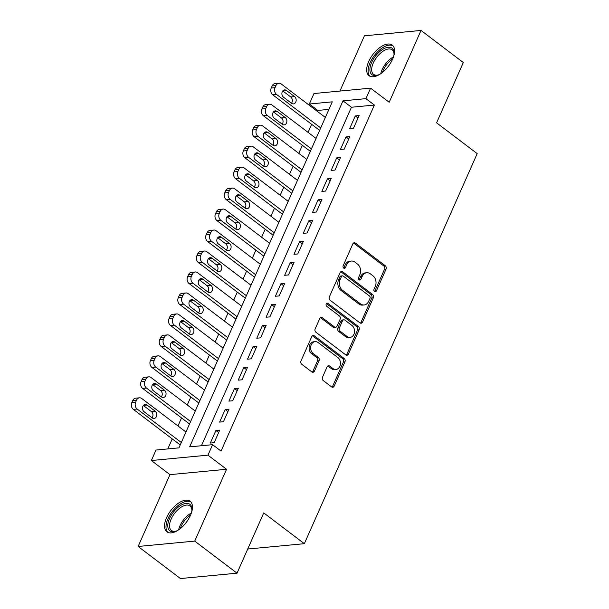 <?xml version="1.0" encoding="UTF-8"?>
<svg xmlns="http://www.w3.org/2000/svg" width="609" height="609" viewBox="0 0 609 609"><rect width="100%" height="100%" fill="white"/><g stroke="black" fill="none" stroke-linecap="round" stroke-linejoin="round"><path stroke-width="0.91" d="M374.558 291.528A1.69 1.325 84.6 0 0 376.354 290.965L386.053 269.094A2.421 1.888 84.6 0 0 385.299 265.775L355.412 243.105A2.421 1.888 84.6 0 0 354.271 242.755A2.421 1.888 84.6 0 0 352.839 243.904L343.149 265.775A1.69 1.325 84.6 0 0 345.47 267.541L346.727 264.709A7.734 6.044 84.6 0 1 351.309 261.04A7.734 6.044 84.6 0 1 354.956 262.152L357.453 264.04A7.734 6.044 84.6 0 1 359.843 274.659L358.587 277.491A1.69 1.325 84.6 0 0 360.916 279.249L362.172 276.425A7.734 6.044 84.6 0 1 366.755 272.748A7.734 6.044 84.6 0 1 370.401 273.867L372.891 275.755A7.734 6.044 84.6 0 1 375.289 286.375L374.033 289.199A1.69 1.325 84.6 0 0 374.558 291.528A1.69 1.325 84.6 0 0 374.832 291.11L384.523 269.239A2.421 1.888 84.6 0 0 383.769 265.92L353.882 243.25A2.421 1.888 84.6 0 0 353.524 243.037M343.674 268.097A1.69 1.325 84.6 0 0 343.94 267.686L345.196 264.854L346.727 264.709M359.12 279.813A1.69 1.325 84.6 0 0 359.386 279.394L360.642 276.57L362.172 276.425M190.442 515.389A19.206 9.736 -52.8 0 0 190.115 501.222A19.206 9.736 -52.8 0 0 166.577 517.658A19.206 9.736 -52.8 0 0 166.904 531.832A19.206 9.736 -52.8 0 0 190.442 515.389M392.569 59.263A19.206 9.736 -52.8 0 0 392.249 45.089A19.206 9.736 -52.8 0 0 368.704 61.532A19.206 9.736 -52.8 0 0 369.031 75.699A19.206 9.736 -52.8 0 0 392.569 59.263M322.488 377.237A2.421 1.888 84.6 0 0 323.234 380.556L331.616 386.921A2.421 1.888 84.6 0 0 332.758 387.263A2.421 1.888 84.6 0 0 334.189 386.121L344.953 361.83A2.421 1.888 84.6 0 0 344.207 358.511L314.32 335.841A2.421 1.888 84.6 0 0 313.178 335.49A2.421 1.888 84.6 0 0 311.747 336.64L300.983 360.931A2.421 1.888 84.6 0 0 301.729 364.243L311.861 371.932A2.421 1.888 84.6 0 0 312.996 372.274A2.421 1.888 84.6 0 0 314.434 371.132L319.04 360.734A2.421 1.888 84.6 0 0 318.286 357.414L313.262 353.608A6.463 5.055 84.6 0 1 310.727 346.582A6.463 5.055 84.6 0 1 315.097 341.664A6.463 5.055 84.6 0 1 318.149 342.593L337.828 357.521A6.463 5.055 84.6 0 1 340.362 364.547A6.463 5.055 84.6 0 1 335.993 369.465A6.463 5.055 84.6 0 1 332.94 368.536L329.667 366.047A2.421 1.888 84.6 0 0 328.525 365.697A2.421 1.888 84.6 0 0 327.094 366.846L322.488 377.237M212.594 444.677L207.943 455.159L151.352 460.526L155.995 450.043L178.939 447.866L332.278 101.84L309.334 104.017L313.978 93.527L370.577 88.16L365.933 98.65L342.989 100.828L189.65 446.854L212.594 444.677L221.052 451.094L374.39 105.06L365.933 98.65M370.577 88.16L389.189 102.274L421.017 30.45L463.312 62.529L436.592 122.82L477.197 153.62L304.34 543.685L263.735 512.892L237.023 573.183L194.728 541.104L226.556 469.273L207.943 455.159M359.988 322.899A2.421 1.888 84.6 0 0 361.129 323.25A2.421 1.888 84.6 0 0 362.561 322.1L373.325 297.809A2.421 1.888 84.6 0 0 372.579 294.49L342.684 271.82A2.421 1.888 84.6 0 0 341.542 271.469A2.421 1.888 84.6 0 0 340.111 272.619L329.347 296.91A2.421 1.888 84.6 0 0 330.101 300.229L359.988 322.899M359.143 329.819L348.378 354.111A2.421 1.888 84.6 0 1 346.947 355.26A2.421 1.888 84.6 0 1 345.805 354.91L315.911 332.24A2.421 1.888 84.6 0 1 315.165 328.921L319.771 318.522A2.421 1.888 84.6 0 1 321.202 317.38A2.421 1.888 84.6 0 1 322.344 317.723L334.463 326.919A2.421 1.888 84.6 0 0 335.605 327.269A2.421 1.888 84.6 0 0 337.036 326.119L340.096 319.223A2.421 1.888 84.6 0 0 339.35 315.904L326.728 306.335A1.69 1.325 84.6 0 1 328 303.449L358.389 326.5A2.421 1.888 84.6 0 1 359.143 329.819L357.612 329.964L346.848 354.255L348.378 354.111M237.023 573.183L180.424 578.55L138.129 546.471L194.728 541.104M421.017 30.45L364.418 35.817L339.936 91.068M180.188 444.92L179.784 445.963M189.483 423.948L189.079 424.991M198.778 402.975L198.367 404.026M208.072 382.01L207.661 383.053M217.367 361.038L216.956 362.081M226.655 340.066L226.251 341.109M235.949 319.093L235.546 320.136M245.244 298.121L244.833 299.164M254.539 277.148L254.128 278.191M263.834 256.176L263.423 257.219M273.121 235.211L272.718 236.254M282.416 214.239L282.013 215.281M291.711 193.266L291.3 194.309M301.006 172.294L300.595 173.337M310.293 151.321L309.89 152.364M353.54 128.134L359.12 115.55L355.291 115.916L349.718 128.499L353.54 128.134M344.252 149.106L349.825 136.523L346.003 136.888L340.423 149.471L344.252 149.106M334.958 170.078L340.53 157.495L336.708 157.86L331.129 170.444L334.958 170.078M325.663 191.051L331.235 178.467L327.414 178.833L321.841 191.409L325.663 191.051M316.368 212.023L321.948 199.44L318.119 199.798L312.546 212.381L316.368 212.023M307.073 232.996L312.653 220.412L308.832 220.77L303.252 233.354L307.073 232.996M297.786 253.961L303.358 241.377L299.537 241.743L293.957 254.326L297.786 253.961M288.491 274.933L294.063 262.35L290.242 262.715L284.662 275.298L288.491 274.933M279.196 295.905L284.776 283.322L280.947 283.687L275.375 296.271L279.196 295.905M269.901 316.878L275.481 304.294L271.652 304.66L266.08 317.243L269.901 316.878M260.606 337.85L266.186 325.267L262.365 325.632L256.785 338.208L260.606 337.85M251.319 358.823L256.891 346.239L253.07 346.597L247.49 359.181L251.319 358.823M242.024 379.795L247.597 367.212L243.775 367.57L238.203 380.153L242.024 379.795M232.729 400.76L238.309 388.184L234.48 388.542L228.908 401.125L232.729 400.76M223.434 421.733L229.014 409.149L225.185 409.514L219.613 422.098L223.434 421.733M374.39 105.06L351.446 107.237L201.45 445.735M215.898 430.487L210.318 443.07L214.147 442.705L219.72 430.121L215.898 430.487L218.639 432.565M328.944 109.376L317.791 110.435L317.365 111.394M311.641 124.32L308.078 132.366M302.346 145.292L298.783 153.331M293.051 166.265L289.488 174.303M283.756 187.237L280.193 195.276M274.469 208.202L270.898 216.248M265.174 229.174L261.611 237.221M255.879 250.147L252.316 258.193M246.584 271.119L243.021 279.166M237.289 292.092L233.727 300.138M228.002 313.064L224.432 321.103M218.707 334.036L215.144 342.075M209.412 355.009L205.85 363.048M200.117 375.974L196.555 384.02M190.83 396.946L187.26 404.993M181.535 417.919L177.973 425.965M172.24 438.891L167.795 448.924M319.588 130.349L319.185 131.392M247.718 549.036L304.34 543.685M226.556 469.273L169.957 474.647L138.129 546.471M169.957 474.647L151.352 460.526M317.791 110.435L309.334 104.017M351.446 107.237L342.989 100.828M355.291 115.916L358.039 117.994M346.003 136.888L348.744 138.966M336.708 157.86L339.449 159.939M327.414 178.833L330.154 180.911M318.119 199.798L320.867 201.883M308.832 220.77L311.572 222.848M299.537 241.743L302.277 243.821M290.242 262.715L292.982 264.793M280.947 283.687L283.687 285.766M271.652 304.66L274.4 306.738M262.365 325.632L265.105 327.711M253.07 346.597L255.81 348.683M243.775 367.57L246.516 369.648M234.48 388.542L237.221 390.62M225.185 409.514L227.933 411.593M366.755 272.748L365.225 272.893A7.734 6.044 84.6 0 0 360.642 276.57M351.309 261.04L349.779 261.185A7.734 6.044 84.6 0 0 345.196 264.854M360.345 323.113A2.421 1.888 84.6 0 0 361.03 322.245L371.794 297.953A2.421 1.888 84.6 0 0 371.048 294.634L341.154 271.964A2.421 1.888 84.6 0 0 340.804 271.751M369.998 298.311A1.69 1.325 84.6 0 0 369.473 295.989L343.232 276.09A1.69 1.325 84.6 0 0 341.436 276.646L340.111 279.63A7.734 6.044 84.6 0 0 342.509 290.249L360.444 303.853A7.734 6.044 84.6 0 0 364.091 304.964A7.734 6.044 84.6 0 0 368.673 301.295L369.998 298.311M342.441 275.847L340.911 275.991A1.69 1.325 84.6 0 0 339.906 276.791L341.436 276.646M364.091 304.964L362.561 305.109A7.734 6.044 84.6 0 1 358.914 303.998L340.979 290.394A7.734 6.044 84.6 0 1 338.581 279.775L339.906 276.791M346.163 355.123A2.421 1.888 84.6 0 0 346.848 354.255M335.605 327.269L334.075 327.414A2.421 1.888 84.6 0 1 332.94 327.063L320.814 317.868A2.421 1.888 84.6 0 0 320.456 317.654M328 303.449L326.47 303.594L356.859 326.645L358.389 326.5M347.046 336.457A6.463 5.055 84.6 0 0 350.099 337.394A6.463 5.055 84.6 0 0 354.461 332.476A6.463 5.055 84.6 0 0 351.926 325.45L344.991 320.189A2.421 1.888 84.6 0 0 343.849 319.839A2.421 1.888 84.6 0 0 342.418 320.989L339.365 327.886A2.421 1.888 84.6 0 0 340.111 331.205L347.046 336.457L345.516 336.602A6.463 5.055 84.6 0 0 348.569 337.538L350.099 337.394M343.849 319.839L342.319 319.984A2.421 1.888 84.6 0 0 340.888 321.133L342.418 320.989M345.516 336.602L338.581 331.349A2.421 1.888 84.6 0 1 337.835 328.03L340.888 321.133M357.612 329.964A2.421 1.888 84.6 0 0 356.859 326.645M335.993 369.465L334.463 369.61A6.463 5.055 84.6 0 1 331.41 368.681L328.137 366.192A2.421 1.888 84.6 0 0 327.779 365.979M315.097 341.664L313.566 341.809A6.463 5.055 84.6 0 0 309.197 346.727A6.463 5.055 84.6 0 0 311.739 353.753L313.262 353.608M312.211 372.145A2.421 1.888 84.6 0 0 312.904 371.277L317.51 360.878A2.421 1.888 84.6 0 0 316.756 357.559L311.739 353.753M331.974 387.134A2.421 1.888 84.6 0 0 332.659 386.266L343.423 361.974A2.421 1.888 84.6 0 0 342.677 358.655L312.79 335.985A2.421 1.888 84.6 0 0 312.432 335.772M320.715 127.943L276.555 94.441A4.925 3.852 84.6 0 1 275.024 87.681L275.953 85.587A4.925 3.852 84.6 0 1 278.876 83.25A4.925 3.852 84.6 0 1 281.198 83.958L325.358 117.453M319.634 130.379L272.725 94.806A4.925 3.852 -95.4 0 1 271.203 88.046L272.132 85.953A4.925 3.852 -95.4 0 1 275.047 83.616L278.876 83.25M291.46 103.233A3.943 3.083 84.6 0 0 290.752 96.991L282.766 90.931M283.482 97.174L291.597 103.332A3.943 3.083 84.6 0 0 293.462 103.903A3.943 3.083 84.6 0 0 296.119 100.904A3.943 3.083 84.6 0 0 294.573 96.625L286.451 90.467A3.943 3.083 84.6 0 0 284.593 89.896A3.943 3.083 84.6 0 0 281.937 92.895A3.943 3.083 84.6 0 0 283.482 97.174M380.031 74.184A16.626 8.419 127.2 0 1 377.808 75.128A16.626 8.419 127.2 0 1 371.665 62.4A16.626 8.419 127.2 0 1 385.474 47.966A16.626 8.419 127.2 0 1 394.061 53.699A16.626 8.419 127.2 0 1 393.757 56.097M394.023 54.323A15.392 7.795 -52.8 0 0 392.135 49.801A15.392 7.795 -52.8 0 0 373.279 62.971A15.392 7.795 -52.8 0 0 373.538 74.328A15.392 7.795 -52.8 0 0 378.402 74.922M393.117 45.934A19.085 9.668 -52.8 0 0 370.135 62.544A19.085 9.668 -52.8 0 0 370.082 76.315M177.904 530.317A16.626 8.419 127.2 0 1 175.681 531.261A16.626 8.419 127.2 0 1 167.993 523.428A16.626 8.419 127.2 0 1 180.135 505.782A16.626 8.419 127.2 0 1 191.934 509.824A16.626 8.419 127.2 0 1 191.622 512.222M191.896 510.456A15.392 7.795 -52.8 0 0 190.008 505.927A15.392 7.795 -52.8 0 0 180.957 507.297A15.392 7.795 -52.8 0 0 170.901 519.675A15.392 7.795 -52.8 0 0 171.403 530.454A15.392 7.795 -52.8 0 0 176.275 531.048M190.99 502.067A19.085 9.668 -52.8 0 0 180.173 504.039A19.085 9.668 -52.8 0 0 167.878 518.975A19.085 9.668 -52.8 0 0 167.947 532.441M311.42 148.908L267.26 115.413A4.925 3.852 84.6 0 1 265.737 108.653L266.666 106.56A4.925 3.852 84.6 0 1 269.581 104.223A4.925 3.852 84.6 0 1 271.903 104.931L316.063 138.426M310.339 151.352L263.438 115.779A4.925 3.852 -95.4 0 1 261.908 109.019L262.837 106.918A4.925 3.852 -95.4 0 1 265.76 104.581L269.581 104.223M282.173 124.206A3.943 3.083 84.6 0 0 281.457 117.956L273.471 111.904M274.187 118.146L282.31 124.305A3.943 3.083 84.6 0 0 284.167 124.875A3.943 3.083 84.6 0 0 286.824 121.876A3.943 3.083 84.6 0 0 285.278 117.598L277.156 111.439A3.943 3.083 84.6 0 0 275.298 110.868A3.943 3.083 84.6 0 0 272.642 113.868A3.943 3.083 84.6 0 0 274.187 118.146M302.125 169.881L257.965 136.386A4.925 3.852 84.6 0 1 256.442 129.626L257.371 127.532A4.925 3.852 84.6 0 1 260.287 125.195A4.925 3.852 84.6 0 1 262.608 125.903L306.776 159.398M301.044 172.324L254.143 136.751A4.925 3.852 -95.4 0 1 252.613 129.991L253.55 127.89A4.925 3.852 -95.4 0 1 256.465 125.553L260.287 125.195M272.878 145.178A3.943 3.083 84.6 0 0 272.162 138.928L264.177 132.876M264.892 139.118L273.015 145.277A3.943 3.083 84.6 0 0 274.872 145.848A3.943 3.083 84.6 0 0 277.529 142.849A3.943 3.083 84.6 0 0 275.984 138.57L267.869 132.412A3.943 3.083 84.6 0 0 266.004 131.841A3.943 3.083 84.6 0 0 263.347 134.84A3.943 3.083 84.6 0 0 264.892 139.118M292.83 190.853L248.67 157.358A4.925 3.852 84.6 0 1 247.147 150.598L248.076 148.497A4.925 3.852 84.6 0 1 250.992 146.16A4.925 3.852 84.6 0 1 253.321 146.876L297.481 180.371M291.749 193.297L244.848 157.723A4.925 3.852 -95.4 0 1 243.326 150.963L244.255 148.862A4.925 3.852 -95.4 0 1 247.17 146.525L250.992 146.16M263.583 166.143A3.943 3.083 84.6 0 0 262.867 159.901L254.889 153.849M255.597 160.091L263.72 166.249A3.943 3.083 84.6 0 0 265.577 166.82A3.943 3.083 84.6 0 0 268.242 163.821A3.943 3.083 84.6 0 0 266.696 159.535L258.574 153.377A3.943 3.083 84.6 0 0 256.716 152.813A3.943 3.083 84.6 0 0 254.052 155.813A3.943 3.083 84.6 0 0 255.597 160.091M283.543 211.825L239.383 178.33A4.925 3.852 84.6 0 1 237.853 171.571L238.781 169.469A4.925 3.852 84.6 0 1 241.704 167.132A4.925 3.852 84.6 0 1 244.026 167.848L288.186 201.343M282.454 214.269L235.554 178.696A4.925 3.852 -95.4 0 1 234.031 171.928L234.96 169.835A4.925 3.852 -95.4 0 1 237.875 167.498L241.704 167.132M254.288 187.115A3.943 3.083 84.6 0 0 253.572 180.873L245.594 174.821M246.302 181.063L254.425 187.222A3.943 3.083 84.6 0 0 256.282 187.785A3.943 3.083 84.6 0 0 258.947 184.793A3.943 3.083 84.6 0 0 257.401 180.508L249.279 174.349A3.943 3.083 84.6 0 0 247.421 173.786A3.943 3.083 84.6 0 0 244.757 176.777A3.943 3.083 84.6 0 0 246.302 181.063M274.248 232.798L230.088 199.303A4.925 3.852 84.6 0 1 228.558 192.543L229.494 190.442A4.925 3.852 84.6 0 1 232.41 188.105A4.925 3.852 84.6 0 1 234.731 188.813L278.892 222.308M273.167 235.241L226.259 199.661A4.925 3.852 -95.4 0 1 224.736 192.901L225.665 190.807A4.925 3.852 -95.4 0 1 228.588 188.47L232.41 188.105M244.993 208.088A3.943 3.083 84.6 0 0 244.285 201.845L236.3 195.786M237.015 202.036L245.13 208.194A3.943 3.083 84.6 0 0 246.995 208.758A3.943 3.083 84.6 0 0 249.652 205.766A3.943 3.083 84.6 0 0 248.107 201.48L239.984 195.322A3.943 3.083 84.6 0 0 238.127 194.758A3.943 3.083 84.6 0 0 235.47 197.75A3.943 3.083 84.6 0 0 237.015 202.036M264.953 253.77L220.793 220.275A4.925 3.852 84.6 0 1 219.27 213.515L220.199 211.414A4.925 3.852 84.6 0 1 223.115 209.077A4.925 3.852 84.6 0 1 225.437 209.785L269.597 243.28M263.872 256.214L216.971 220.633A4.925 3.852 -95.4 0 1 215.441 213.873L216.37 211.78A4.925 3.852 -95.4 0 1 219.293 209.443L223.115 209.077M235.706 229.06A3.943 3.083 84.6 0 0 234.99 222.818L227.005 216.758M227.72 223.008L235.843 229.167A3.943 3.083 84.6 0 0 237.7 229.73A3.943 3.083 84.6 0 0 240.357 226.731A3.943 3.083 84.6 0 0 238.812 222.452L230.697 216.294A3.943 3.083 84.6 0 0 228.832 215.723A3.943 3.083 84.6 0 0 226.175 218.722A3.943 3.083 84.6 0 0 227.72 223.008M255.658 274.743L211.498 241.248A4.925 3.852 84.6 0 1 209.976 234.48L210.904 232.387A4.925 3.852 84.6 0 1 213.82 230.05A4.925 3.852 84.6 0 1 216.149 230.758L260.309 264.253M254.577 277.179L207.677 241.606A4.925 3.852 -95.4 0 1 206.154 234.846L207.083 232.752A4.925 3.852 -95.4 0 1 209.998 230.415L213.82 230.05M226.411 250.033A3.943 3.083 84.6 0 0 225.695 243.79L217.71 237.731M218.425 243.973L226.548 250.132A3.943 3.083 84.6 0 0 228.405 250.702A3.943 3.083 84.6 0 0 231.062 247.703A3.943 3.083 84.6 0 0 229.517 243.425L221.402 237.266A3.943 3.083 84.6 0 0 219.544 236.695A3.943 3.083 84.6 0 0 216.88 239.695A3.943 3.083 84.6 0 0 218.425 243.973M246.371 295.708L202.203 262.213A4.925 3.852 84.6 0 1 200.681 255.453L201.609 253.359A4.925 3.852 84.6 0 1 204.533 251.022A4.925 3.852 84.6 0 1 206.854 251.73L251.015 285.225M245.282 298.151L198.382 262.578A4.925 3.852 -95.4 0 1 196.859 255.818L197.788 253.717A4.925 3.852 -95.4 0 1 200.704 251.38L204.533 251.022M217.116 271.005A3.943 3.083 84.6 0 0 216.401 264.755L208.423 258.703M209.131 264.945L217.253 271.104A3.943 3.083 84.6 0 0 219.111 271.675A3.943 3.083 84.6 0 0 221.775 268.676A3.943 3.083 84.6 0 0 220.23 264.397L212.107 258.239A3.943 3.083 84.6 0 0 210.25 257.668A3.943 3.083 84.6 0 0 207.585 260.667A3.943 3.083 84.6 0 0 209.131 264.945M237.076 316.68L192.916 283.185A4.925 3.852 84.6 0 1 191.386 276.425L192.315 274.332A4.925 3.852 84.6 0 1 195.238 271.995A4.925 3.852 84.6 0 1 197.56 272.703L241.72 306.198M235.995 319.124L189.087 283.55A4.925 3.852 -95.4 0 1 187.564 276.791L188.493 274.689A4.925 3.852 -95.4 0 1 191.409 272.352L195.238 271.995M207.821 291.977A3.943 3.083 84.6 0 0 207.113 285.728L199.128 279.676M199.843 285.918L207.958 292.076A3.943 3.083 84.6 0 0 209.816 292.647A3.943 3.083 84.6 0 0 212.48 289.648A3.943 3.083 84.6 0 0 210.935 285.37L202.812 279.211A3.943 3.083 84.6 0 0 200.955 278.64A3.943 3.083 84.6 0 0 198.298 281.64A3.943 3.083 84.6 0 0 199.843 285.918M227.781 337.652L183.621 304.157A4.925 3.852 84.6 0 1 182.091 297.398L183.027 295.304A4.925 3.852 84.6 0 1 185.943 292.959A4.925 3.852 84.6 0 1 188.265 293.675L232.425 327.17M226.7 340.096L179.792 304.523A4.925 3.852 -95.4 0 1 178.27 297.763L179.198 295.662A4.925 3.852 -95.4 0 1 182.121 293.325L185.943 292.959M198.526 312.942A3.943 3.083 84.6 0 0 197.818 306.7L189.833 300.648M190.548 306.89L198.663 313.049A3.943 3.083 84.6 0 0 200.528 313.62A3.943 3.083 84.6 0 0 203.185 310.62A3.943 3.083 84.6 0 0 201.64 306.342L193.517 300.176A3.943 3.083 84.6 0 0 191.66 299.613A3.943 3.083 84.6 0 0 189.003 302.612A3.943 3.083 84.6 0 0 190.548 306.89M218.486 358.625L174.326 325.13A4.925 3.852 84.6 0 1 172.804 318.37L173.732 316.269A4.925 3.852 84.6 0 1 176.648 313.932A4.925 3.852 84.6 0 1 178.97 314.647L223.138 348.142M217.405 361.068L170.505 325.495A4.925 3.852 -95.4 0 1 168.975 318.735L169.903 316.634A4.925 3.852 -95.4 0 1 172.827 314.297L176.648 313.932M189.239 333.915A3.943 3.083 84.6 0 0 188.524 327.672L180.538 321.621M181.254 327.863L189.376 334.021A3.943 3.083 84.6 0 0 191.234 334.585A3.943 3.083 84.6 0 0 193.89 331.593A3.943 3.083 84.6 0 0 192.345 327.307L184.23 321.149A3.943 3.083 84.6 0 0 182.365 320.585A3.943 3.083 84.6 0 0 179.708 323.577A3.943 3.083 84.6 0 0 181.254 327.863M209.191 379.597L165.031 346.102A4.925 3.852 84.6 0 1 163.509 339.342L164.438 337.241A4.925 3.852 84.6 0 1 167.353 334.904A4.925 3.852 84.6 0 1 169.683 335.612L213.843 369.107M208.111 382.041L161.21 346.46A4.925 3.852 -95.4 0 1 159.687 339.7L160.616 337.607A4.925 3.852 -95.4 0 1 163.532 335.27L167.353 334.904M179.944 354.887A3.943 3.083 84.6 0 0 179.229 348.645L171.243 342.585M171.959 348.835L180.081 354.994A3.943 3.083 84.6 0 0 181.939 355.557A3.943 3.083 84.6 0 0 184.603 352.565A3.943 3.083 84.6 0 0 183.058 348.279L174.935 342.121A3.943 3.083 84.6 0 0 173.078 341.558A3.943 3.083 84.6 0 0 170.413 344.549A3.943 3.083 84.6 0 0 171.959 348.835M199.904 400.57L155.737 367.075A4.925 3.852 84.6 0 1 154.214 360.315L155.143 358.214A4.925 3.852 84.6 0 1 158.066 355.877A4.925 3.852 84.6 0 1 160.388 356.585L204.548 390.08M198.816 403.013L151.915 367.433A4.925 3.852 -95.4 0 1 150.393 360.673L151.321 358.579A4.925 3.852 -95.4 0 1 154.237 356.242L158.066 355.877M170.649 375.86A3.943 3.083 84.6 0 0 169.934 369.617L161.956 363.558M162.664 369.808L170.786 375.966A3.943 3.083 84.6 0 0 172.644 376.529A3.943 3.083 84.6 0 0 175.308 373.53A3.943 3.083 84.6 0 0 173.763 369.252L165.64 363.093A3.943 3.083 84.6 0 0 163.783 362.522A3.943 3.083 84.6 0 0 161.119 365.522A3.943 3.083 84.6 0 0 162.664 369.808M190.609 421.542L146.449 388.047A4.925 3.852 84.6 0 1 144.919 381.28L145.848 379.186A4.925 3.852 84.6 0 1 148.771 376.849A4.925 3.852 84.6 0 1 151.093 377.557L195.253 411.052M189.528 423.978L142.62 388.405A4.925 3.852 -95.4 0 1 141.098 381.645L142.026 379.552A4.925 3.852 -95.4 0 1 144.942 377.215L148.771 376.849M161.355 396.832A3.943 3.083 84.6 0 0 160.647 390.59L152.661 384.53M153.377 390.772L161.492 396.939A3.943 3.083 84.6 0 0 163.357 397.502A3.943 3.083 84.6 0 0 166.013 394.503A3.943 3.083 84.6 0 0 164.468 390.224L156.346 384.066A3.943 3.083 84.6 0 0 154.488 383.495A3.943 3.083 84.6 0 0 151.831 386.494A3.943 3.083 84.6 0 0 153.377 390.772M181.315 442.507L137.154 409.012A4.925 3.852 84.6 0 1 135.632 402.252L136.561 400.159A4.925 3.852 84.6 0 1 139.476 397.822A4.925 3.852 84.6 0 1 141.798 398.53L185.958 432.025M180.234 444.951L133.333 409.377A4.925 3.852 -95.4 0 1 131.803 402.618L132.732 400.516A4.925 3.852 -95.4 0 1 135.655 398.179L139.476 397.822M152.067 417.804A3.943 3.083 84.6 0 0 151.352 411.555L143.366 405.503M144.082 411.745L152.204 417.903A3.943 3.083 84.6 0 0 154.062 418.474A3.943 3.083 84.6 0 0 156.719 415.475A3.943 3.083 84.6 0 0 155.173 411.197L147.051 405.038A3.943 3.083 84.6 0 0 145.193 404.467A3.943 3.083 84.6 0 0 142.536 407.467A3.943 3.083 84.6 0 0 144.082 411.745M374.832 291.11L376.354 290.965M343.94 267.686L345.47 267.541M359.386 279.394L360.916 279.249M353.882 243.25L355.412 243.105M383.769 265.92L385.299 265.775M384.523 269.239L386.053 269.094M341.154 271.964L342.684 271.82M371.048 294.634L372.579 294.49M371.794 297.953L373.325 297.809M361.03 322.245L362.561 322.1M338.581 279.775L340.111 279.63M340.979 290.394L342.509 290.249M358.914 303.998L360.444 303.853M320.814 317.868L322.344 317.723M332.94 327.063L334.463 326.919M337.835 328.03L339.365 327.886M338.581 331.349L340.111 331.205M328.137 366.192L329.667 366.047M331.41 368.681L332.94 368.536M316.756 357.559L318.286 357.414M317.51 360.878L319.04 360.734M312.904 371.277L314.434 371.132M312.79 335.985L314.32 335.841M342.677 358.655L344.207 358.511M343.423 361.974L344.953 361.83M332.659 386.266L334.189 386.121M276.555 94.441L272.725 94.806M275.953 85.587L272.132 85.953M275.024 87.681L271.203 88.046M282.873 90.802L286.451 90.467M290.752 96.991L294.573 96.625M380.754 73.712A15.392 7.795 127.2 0 1 382.087 69.654A15.392 7.795 127.2 0 1 393.49 56.919M392.759 58.829A14.89 7.544 -52.8 0 0 383.244 70.263A14.89 7.544 -52.8 0 0 382.391 72.494M178.627 529.838A15.392 7.795 127.2 0 1 189.772 513.981A15.392 7.795 127.2 0 1 191.363 513.044M190.632 514.955A14.89 7.544 -52.8 0 0 190.602 514.97A14.89 7.544 -52.8 0 0 180.264 528.62M267.26 115.413L263.438 115.779M266.666 106.56L262.837 106.918M265.737 108.653L261.908 109.019M273.578 111.774L277.156 111.439M281.457 117.956L285.278 117.598M257.965 136.386L254.143 136.751M257.371 127.532L253.55 127.89M256.442 129.626L252.613 129.991M264.291 132.747L267.869 132.412M272.162 138.928L275.984 138.57M248.67 157.358L244.848 157.723M248.076 148.497L244.255 148.862M247.147 150.598L243.326 150.963M254.996 153.719L258.574 153.377M262.867 159.901L266.696 159.535M239.383 178.33L235.554 178.696M238.781 169.469L234.96 169.835M237.853 171.571L234.031 171.928M245.701 174.692L249.279 174.349M253.572 180.873L257.401 180.508M230.088 199.303L226.259 199.661M229.494 190.442L225.665 190.807M228.558 192.543L224.736 192.901M236.406 195.664L239.984 195.322M244.285 201.845L248.107 201.48M220.793 220.275L216.971 220.633M220.199 211.414L216.37 211.78M219.27 213.515L215.441 213.873M227.111 216.637L230.697 216.294M234.99 222.818L238.812 222.452M211.498 241.248L207.677 241.606M210.904 232.387L207.083 232.752M209.976 234.48L206.154 234.846M217.824 237.601L221.402 237.266M225.695 243.79L229.517 243.425M202.203 262.213L198.382 262.578M201.609 253.359L197.788 253.717M200.681 255.453L196.859 255.818M208.529 258.574L212.107 258.239M216.401 264.755L220.23 264.397M192.916 283.185L189.087 283.55M192.315 274.332L188.493 274.689M191.386 276.425L187.564 276.791M199.234 279.546L202.812 279.211M207.113 285.728L210.935 285.37M183.621 304.157L179.792 304.523M183.027 295.304L179.198 295.662M182.091 297.398L178.27 297.763M189.939 300.519L193.517 300.176M197.818 306.7L201.64 306.342M174.326 325.13L170.505 325.495M173.732 316.269L169.903 316.634M172.804 318.37L168.975 318.735M180.652 321.491L184.23 321.149M188.524 327.672L192.345 327.307M165.031 346.102L161.21 346.46M164.438 337.241L160.616 337.607M163.509 339.342L159.687 339.7M171.357 342.464L174.935 342.121M179.229 348.645L183.058 348.279M155.737 367.075L151.915 367.433M155.143 358.214L151.321 358.579M154.214 360.315L150.393 360.673M162.063 363.436L165.64 363.093M169.934 369.617L173.763 369.252M146.449 388.047L142.62 388.405M145.848 379.186L142.026 379.552M144.919 381.28L141.098 381.645M152.768 384.401L156.346 384.066M160.647 390.59L164.468 390.224M137.154 409.012L133.333 409.377M136.561 400.159L132.732 400.516M135.632 402.252L131.803 402.618M143.473 405.373L147.051 405.038M151.352 411.555L155.173 411.197"/></g></svg>
